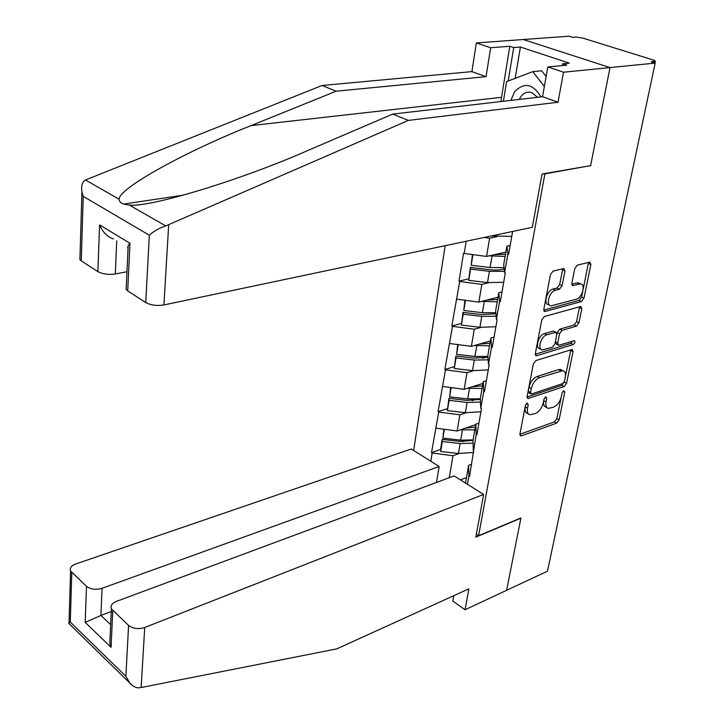 <?xml version="1.0" encoding="UTF-8"?>
<svg xmlns="http://www.w3.org/2000/svg" width="724" height="724" viewBox="0 0 724 724"><rect width="100%" height="100%" fill="white"/><g stroke="black" fill="none" stroke-linecap="round" stroke-linejoin="round"><path stroke-width="1.09" d="M527.172 403.105L525.398 405.476L519.95 433.92L520.646 435.902L521.452 435.839L556.656 423.151L559.082 419.875L564.765 392.109L563.806 390.716L562.086 393.023L561.344 396.652C559.933 401.883 557.317 405.404 553.471 407.205L548.285 408.399C546.177 407.675 545.416 405.512 546.014 401.892L546.738 398.227L545.733 396.824L543.986 399.168L543.262 402.834C541.869 408.128 539.199 411.703 535.253 413.549L529.85 414.762C527.715 414.01 526.936 411.829 527.515 408.227L528.221 404.517L527.172 403.105M564.973 270.975L563.924 268.504L553.1 271.111L550.448 274.595L543.833 309.157L544.81 311.528L581.453 301.555L583.978 298.197L590.856 264.541L589.87 262.097L577.381 265.12L574.793 268.541L571.87 283.193L572.847 285.6L580.467 283.871C586.06 283.962 582.15 298.007 576.223 299.247L551.054 305.845C545.371 305.637 549.326 291.437 555.444 290.224L559.48 289.166L562.086 285.727L564.973 270.975L562.539 269.862L562.602 268.767M590.558 165.95L610.015 67.585L655.175 63.097L547.489 571.182L506.619 590.304L520.936 517.932L478.609 535.724L544.891 173.86L590.015 165.733M535.914 360.543L533.344 363.964L527.117 396.462L527.896 398.553L564.105 386.598L566.566 383.304L573.046 351.611L572.25 349.439L535.914 360.543M535.344 353.475L541.76 319.972L544.376 316.524L580.929 306.424L581.824 308.732L578.947 322.795L576.44 326.135L562.096 330.334L559.552 333.71L557.697 343.04L558.548 345.267L559.136 345.212L574.404 340.669C575.408 341.828 575.019 343.122 573.227 344.534L536.855 355.656L536.222 355.71L535.344 353.475M544.339 173.633L544.891 173.86M445.142 245.68L413.648 450.464M478.609 535.724L476.374 534.249M510.167 245.427L506.936 246.142L507.868 254.106L508.583 254.441L512.628 231.463M507.868 254.106L504.592 272.749L505.307 273.093L500.284 301.664L499.578 301.32L496.402 319.365L497.107 319.727L492.239 347.402L491.551 347.031L488.474 364.525L489.162 364.896L484.446 391.711L483.768 391.331L480.79 408.282L481.469 408.662L476.89 434.662L476.229 434.264L469.568 476.311L468.917 475.903L467.451 484.293M430.807 461.251L432.137 452.998L452.98 455.731L459.034 453.568M440.563 449.45L431.522 452.618L432.137 452.998M431.522 452.618L438.717 412.047L459.867 414.825L466.102 412.761M447.242 408.707L438.083 411.666L438.717 412.047M438.083 411.666L445.495 369.846L466.971 372.679L473.396 370.733M454.12 366.742L444.853 369.484L445.495 369.846M444.853 369.484L452.491 326.343L474.283 329.23L480.944 327.402M461.206 323.483L451.83 325.99L452.491 326.343M451.83 325.99L459.695 281.473L481.84 284.414L488.754 282.731M468.519 278.885L459.025 281.138L459.695 281.473M459.025 281.138L463.523 253.138L464.202 253.454L466.156 241.255M504.592 272.749L503.714 264.55L506.936 246.142M484.184 237.454L489.623 238.187L496.863 236.648M489.623 238.187L486.546 256.432L505.895 252.097M464.202 253.454L486.546 256.432M501.985 291.953L498.782 292.758L499.578 301.32M496.402 319.365L495.669 310.587L498.782 292.758M481.84 284.414L478.854 302.107L498.003 297.211M456.853 299.184L478.854 302.107M494.067 337.031L490.89 337.927L491.551 347.031M488.474 364.525L487.867 355.213L490.89 337.927M474.283 329.23L471.396 346.371L490.356 340.968M449.731 343.511L471.396 346.371M486.374 380.724L483.234 381.711L483.768 391.331M480.79 408.282L480.311 398.472L483.234 381.711M466.971 372.679L464.165 389.313L482.935 383.421M442.826 386.498L464.165 389.313M478.926 423.106L475.813 424.173L476.229 434.264M473.768 452.437L458.41 453.505L440.699 451.495L440.563 449.342L442.192 439.387L459.903 441.414L472.971 440.418L475.813 424.173M459.867 414.825L457.152 430.97L475.731 424.626M472.971 440.427L473.342 450.699M436.12 428.201L457.152 430.97M471.695 464.229L468.609 465.36L468.917 475.903M465.514 483.08L468.609 465.36M452.98 455.731L449.278 477.695M466.473 477.596L460.419 479.876M500.872 101.55L509.786 46.273L490.646 47.739L476.32 42.933L523.271 39.521L610.015 67.585L590.621 165.633L542.023 174.032L532.312 227.318L163.914 304.949C156.882 306.053 150.827 305.247 145.759 302.551L149.334 235.228C153.741 231.155 159.217 228.06 165.76 225.924L408.345 120.401L558.014 102.238L563.516 72.21L610.015 67.585L523.271 39.521L569.046 36.2L572.63 37.322L575.851 37.078L582.449 37.983L653.428 60.038L655.347 60.997L651.22 61.866L655.175 63.097M466.193 440.482L462.88 441.64M476.618 399.205L472.084 400.671M487.967 356.724L482.618 358.308M525.66 404.671L525.226 406.951C524.656 410.553 525.434 412.734 527.57 413.485L528.583 414.047M547.036 407.712L546.014 407.15C543.905 406.426 543.136 404.254 543.733 400.653L544.113 398.707M519.895 434.291L554.403 421.893L556.828 418.635L561.118 397.576M565.417 376.489L570.802 349.755M527.054 396.987L561.815 385.385L564.349 381.711M530.538 392.517L531.579 393.956L562.747 383.584L564.476 381.276L565.263 377.403C565.906 373.584 565.091 371.331 562.819 370.652L539.443 377.711C535.425 379.512 532.71 383.123 531.298 388.562L530.538 392.517L528.23 391.259L528.773 392.734L530.773 393.82M561.942 370.199L560.503 369.448L558.494 369.611L560.81 370.824M528.23 391.259L528.982 387.313C530.402 381.883 533.108 378.272 537.127 376.48L558.494 369.611M558.041 345.004L556.204 344.072L555.353 341.855L557.19 332.533L559.733 329.158L574.078 324.986L576.585 321.655L579.526 306.732M535.28 354.199L570.892 343.366L572.612 341.122M546.882 334.787C541.009 336.135 537.018 349.457 542.312 349.945L552.367 347.267L554.91 343.882L556.765 334.533L555.878 332.271L546.882 334.787L544.52 333.592C538.647 334.931 534.665 348.244 539.968 348.733L540.928 349.23M554.349 331.836L555.308 332.316M544.52 333.592L552.946 331.139M549.426 305.048L548.656 304.677C542.973 304.469 546.91 290.279 553.027 289.075L557.064 288.025L559.661 284.595L562.539 269.862M579.689 283.518L576.892 282.876L579.3 283.989M571.797 284.197L576.892 282.876M583.164 289.338L588.512 262.378M543.769 310.089L579.064 300.424L581.589 297.075L582.793 291.139M458.41 453.505L460.102 443.541L473.071 443.151M460.102 443.541L442.328 441.513L440.699 451.495M442.192 439.387L442.328 441.513M475.306 427.051L465.152 428.237M474.817 429.866L460.364 429.866M443.848 429.223L442.889 438.129L460.681 440.165L473.062 439.893M442.889 438.129L444.337 429.287M480.917 411.793L465.36 412.689L467.107 402.426L480.492 402.11M467.107 402.426L449.07 400.345L447.387 410.617L465.36 412.689M447.387 410.617L448.907 398.309L449.07 400.345M480.356 399.467L466.88 400.39L448.907 398.309M482.519 385.783L472.111 386.815M482.057 388.462L467.297 388.326M450.672 387.53L449.64 396.861L467.704 398.942L480.32 398.779M449.64 396.861L451.161 387.593M488.275 369.919L472.519 370.634L474.32 360.063L488.166 359.828M474.32 360.063L456.02 357.918L454.283 368.507L472.519 370.634M454.283 368.507L455.83 355.991L456.02 357.918M488.003 357.276L474.075 358.118L455.83 355.991M489.958 343.257L479.261 344.135M489.514 345.791L474.41 345.511M457.695 344.561L456.609 354.326L474.935 356.47L487.949 356.398M456.609 354.326L458.192 344.633M495.868 326.768L479.903 327.293L481.759 316.388L496.139 316.252M481.759 316.388L463.179 314.189L461.387 325.103L479.903 327.293M461.387 325.103L462.962 312.361L463.179 314.189M495.94 313.791L481.487 314.56L462.962 312.361M497.614 299.428L486.6 300.125M497.198 301.808L481.731 301.374M464.944 300.261L463.785 310.478L482.392 312.687L495.84 312.714M463.785 310.478L465.451 300.324M503.687 282.279L487.514 282.595L489.433 271.346L504.438 271.31M489.433 271.346L470.564 269.084L468.718 280.342L487.514 282.595M468.718 280.342L470.319 267.373L470.564 269.084M504.185 268.948C500.338 270.097 495.316 270.333 489.125 269.636L470.319 267.373M505.515 254.224L494.13 254.73M505.135 256.441L489.234 255.834M472.419 254.549L471.188 265.265L490.076 267.527L504.049 267.663M471.188 265.265L472.935 254.622M511.759 236.377L491.207 235.979M540.937 96.907C532.9 83.595 524.104 81.921 514.529 91.894L510.882 100.392M537.516 97.306L531.805 92.618C527.57 91.305 523.95 92.609 520.945 96.527L519.352 99.414M503.388 101.26L506.637 81.586L532.801 71.658L541.715 70.798L546.122 76.445M532.801 71.658L544.339 86.5M141.144 687.529L138.718 687.8C135.84 687.9 132.926 686.37 129.976 683.212L125.876 676.297L128.582 625.418C133.035 628.767 138.411 629.455 144.719 627.5L141.144 687.529L336.714 648.894L468.881 588.82L465.043 609.762L506.619 590.304L520.891 518.185L475.858 537.118L483.623 494.465L144.719 627.5M465.043 609.762L452.817 601.056L453.776 595.689M436.518 482.437L439.133 466.491L411.286 448.98L75.649 564.023C71.233 565.743 69.54 568.069 70.581 571.01L86.491 586.286C90.663 589.399 95.858 590.069 102.057 588.295L100.907 615.445L85.188 622.396L86.491 586.286M439.133 466.491L102.057 588.295M483.623 494.465L454.102 475.903L116.338 601.418C111.949 603.264 110.301 605.744 111.396 608.866L128.582 625.418M111.27 611.545L100.907 615.445L110.663 624.649M112.772 610.721L111.062 647.31L109.831 642.758L110.211 634.541M71.785 572.612L70.282 622.07L68.735 623.337M490.646 47.739L486.057 76.654L336.162 91.197L322.053 85.486L85.468 179.977C82.21 181.977 81.034 185.968 81.93 191.96L83.233 196.367L81.269 260.884L79.902 259.663L79.975 257.228M336.162 91.197L251.147 125.587C188.077 150.375 118.483 188.168 119.143 199.254C119.207 201.363 120.682 202.973 123.587 204.087L129.379 205.109C151.407 207.498 243.979 178.701 306.686 150.99L392.734 114.084L542.52 96.726L547.815 66.934L566.856 65.142L562.657 63.748L569.326 63.133L520.42 47.042L513.714 47.567L508.167 81.007M486.057 76.654L471.912 71.622L476.32 42.933M322.053 85.486L471.912 71.622M145.759 302.551L127.723 290.903L126.148 289.464L126.275 286.659M563.516 72.21L547.815 66.934M509.786 46.273L513.714 47.567M558.014 102.238L542.52 96.726M408.345 120.401L392.734 114.084M116.727 240.893L115.333 273.934C108.419 274.894 102.609 274.125 97.894 271.627L81.269 260.884M115.333 273.934L126.962 271.753M562.322 65.567L562.657 63.748M520.42 47.042L515.162 78.355M128.039 248.504L128.175 245.454L129.958 243.246L127.723 290.903M97.894 271.627L99.586 224.893C102.718 232.205 107.351 236.884 113.487 238.92M654.143 62.78L654.396 61.549M525.226 406.951L527.515 408.227M545.018 397.295L546.738 398.227M543.733 400.653L546.014 401.892M563.064 391.204L564.765 392.109M556.828 418.635L559.082 419.875M554.403 421.893L556.656 423.151M519.923 434.961L521.452 435.839M526.475 403.549L528.221 404.517M570.72 350.434L573.046 351.611M564.277 382.1L566.566 383.304M561.815 385.385L564.105 386.598M527.117 397.666L528.629 398.499M537.127 376.48L539.443 377.711M528.982 387.313L531.298 388.562M579.444 307.6L581.824 308.732M576.585 321.655L578.947 322.795M574.078 324.986L576.44 326.135M559.733 329.158L562.096 330.334M557.19 332.533L559.552 333.71M555.353 341.855L557.697 343.04M570.892 343.366L573.227 344.534M535.38 354.887L536.855 355.656M559.661 284.595L562.086 285.727M557.064 288.025L559.48 289.166M553.027 289.075L555.444 290.224M571.978 284.948L573.29 285.555M588.44 263.455L590.856 264.541M581.589 297.075L583.978 298.197M579.064 300.424L581.453 301.555M543.914 310.786L545.344 311.483M460.681 440.165L462.392 430.101M467.704 398.942L469.469 388.58M474.935 356.47L476.754 345.791M482.392 312.687L484.266 301.673M490.076 267.527L492.012 256.169M495.37 236.477L495.614 235.047M70.282 622.07L125.876 676.297M111.062 647.31L85.188 622.396M85.468 179.977L119.143 199.254M129.379 205.109L165.76 225.924M149.334 235.228L83.233 196.367M99.586 224.893L129.958 243.246M168.683 224.874L163.914 304.949M501.379 97.333L251.147 125.587M654.921 63.024L655.283 61.314M560.503 369.448L562.819 370.652M553.516 331.085L555.878 332.271M535.706 355.439L536.222 355.71M578.06 282.758L580.467 283.871M572.222 285.31L572.847 285.6M544.204 311.229L544.81 311.528M111.396 608.866L109.831 642.758M69.033 622.83L70.581 571.01M68.617 623.219L129.976 683.212M183.398 195.163L123.587 204.087M126.148 289.464L128.175 245.454M127.56 247.49L128.067 247.807M79.902 259.663L81.93 191.96"/></g></svg>
